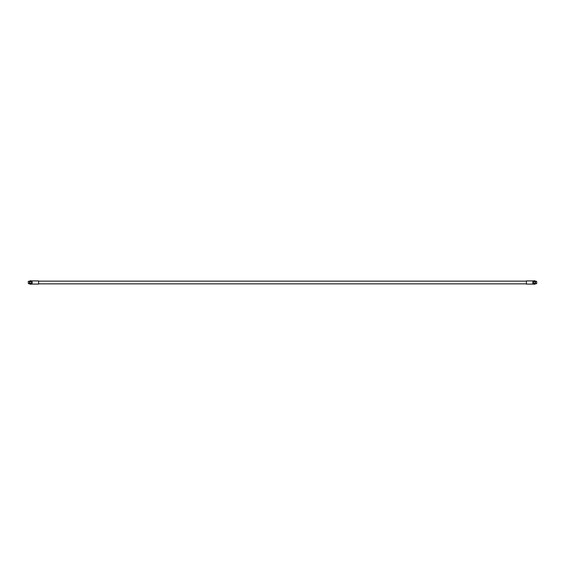 <?xml version="1.0" encoding="UTF-8"?>
<svg xmlns="http://www.w3.org/2000/svg" width="565" height="565" viewBox="0 0 565 565"><rect width="100%" height="100%" fill="white"/><g stroke="black" fill="none" stroke-linecap="round" stroke-linejoin="round"><path stroke-width="0.85" d="M536.637 281.314L536.75 283.574L536.637 281.314L535.585 281.314L535.436 283.545M536.637 283.687L535.585 283.687M28.25 281.441L28.377 283.687L28.25 281.441M29.564 281.455L29.415 283.687L28.377 283.687M29.415 281.314L28.377 281.314M29.903 280.819L29.903 284.181L31.492 284.181L31.492 280.819L29.903 280.819M29.903 283.34L31.492 283.34M29.903 281.66L31.492 281.66M32.127 280.911L32.127 284.089L38.59 284.089L38.59 280.911L32.127 280.911L31.915 283.877L31.492 283.877M31.915 281.123L31.492 281.123M526.411 280.911L526.411 284.089L532.873 284.089L532.873 280.911L526.411 280.911M533.508 281.123L533.085 281.123L532.873 284.089M533.508 283.877L533.085 283.877M533.508 281.66L533.508 280.819L535.097 280.819L535.097 281.66L533.508 281.66L533.508 284.181L535.097 284.181L535.097 281.66M535.097 283.34L533.508 283.34M535.097 281.306L535.097 283.694M29.903 281.306L29.903 283.694M526.411 281.144L38.59 281.144M526.411 283.856L38.59 283.856"/></g></svg>
